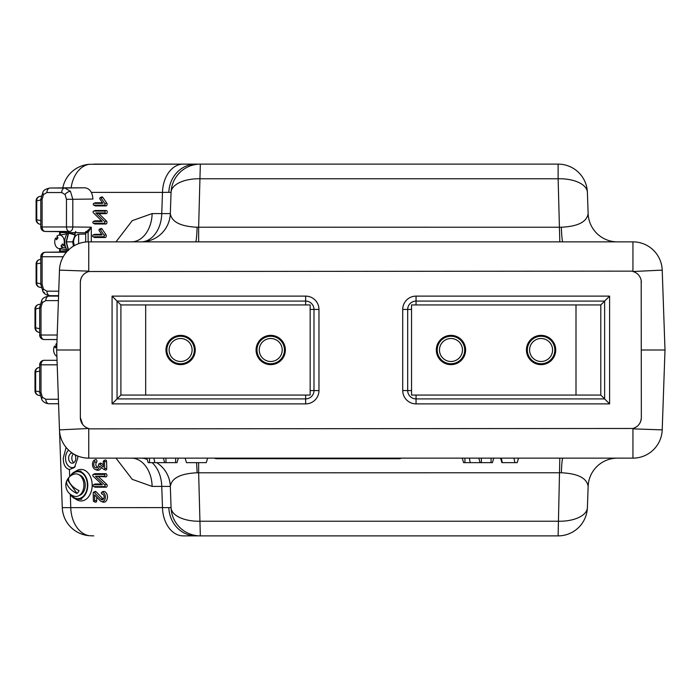<?xml version="1.0" encoding="UTF-8"?>
<svg xmlns="http://www.w3.org/2000/svg" width="700" height="700" viewBox="0 0 700 700"><rect width="100%" height="100%" fill="white"/><g stroke="black" fill="none" stroke-linecap="round" stroke-linejoin="round"><path stroke-width="1.05" d="M104.843 475.344A0.901 0.639 -92.8 0 0 104.186 474.451L93.371 474.451A0.901 0.639 -92.8 0 0 93.056 476.096L102.366 484.785L93.625 484.785A0.901 0.639 -92.8 0 0 93.669 486.579L104.484 486.579A0.901 0.639 -92.8 0 0 104.799 484.934L95.489 476.245L104.23 476.245A0.901 0.639 -92.8 0 0 104.843 475.344M95.489 476.245L105.84 476.858A1.593 1.12 -92.8 0 0 106.925 475.265A1.593 1.12 -92.8 0 0 105.761 473.681L94.946 473.681A1.593 1.12 -92.8 0 0 94.57 473.778L93.152 474.504M93.669 486.579L95.279 487.191L106.094 487.191A1.593 1.12 -92.8 0 0 107.179 485.608A1.593 1.12 -92.8 0 0 106.654 484.286L98.691 476.858M70.14 494.13A14.079 9.958 -90 0 0 77.822 499.266A14.079 9.958 -90 0 0 87.78 485.179A14.079 9.958 -90 0 0 77.822 471.1A14.079 9.958 -90 0 0 70.14 476.236M105.376 496.886A4.716 3.334 -92.8 0 0 101.92 492.17A0.901 0.639 -92.8 0 0 101.964 493.964A2.922 2.065 87.2 0 1 102.532 494.077A2.922 2.065 87.2 0 1 104.099 496.781A2.922 2.065 87.2 0 1 102.804 499.634A2.922 2.065 87.2 0 1 100.861 499.222L94.194 492.345A0.901 0.639 -92.8 0 0 93.196 493.071L93.38 500.701A0.901 0.639 -92.8 0 0 94.657 500.701L94.509 494.865L100.135 500.657A4.716 3.334 -92.8 0 0 101.246 501.427A4.716 3.334 -92.8 0 0 105.376 496.886M101.246 501.427L102.725 502.005A5.407 3.824 -92.8 0 0 107.459 496.808A5.407 3.824 -92.8 0 0 103.495 491.4A1.593 1.12 -92.8 0 0 103.119 491.496L101.71 492.222M93.87 501.567L95.34 502.154A1.593 1.12 -92.8 0 0 96.731 500.623L96.644 497.061M98.525 464.713A3.369 2.38 87.2 0 1 97.029 467.696A3.369 2.38 87.2 0 1 93.756 464.529A3.369 2.38 87.2 0 1 94.614 461.869A0.901 0.639 -92.8 0 0 93.8 460.451A5.171 3.649 -92.8 0 0 92.584 465.517A5.171 3.649 -92.8 0 0 95.27 469.499A5.171 3.649 -92.8 0 0 99.654 466.156L103.749 469.35A0.901 0.639 -92.8 0 0 104.676 468.571L104.501 461.615A0.901 0.639 -92.8 0 0 103.233 461.615L103.364 467.031L99.453 463.977A0.901 0.639 -92.8 0 0 98.525 464.713M97.72 467.127A2.678 1.899 87.2 0 1 95.839 464.45A2.678 1.899 87.2 0 1 96.521 462.332A1.593 1.12 -92.8 0 0 96.924 461.081A1.593 1.12 -92.8 0 0 95.384 459.594L93.966 460.32M77.604 455.945L77.77 458.141L74.445 467.495L69.431 469.543C65.397 468.423 63.332 464.625 63.245 458.141L66.106 447.44M68.635 450.144A9.459 6.694 -90 0 0 65.52 458.141A9.459 6.694 -90 0 0 75.25 466.576M73.491 453.854A5.066 3.587 -90 0 0 71.811 458.141A5.066 3.587 -90 0 0 73.806 462.683M74.769 454.597A5.066 3.587 90 0 1 75.793 458.141A5.066 3.587 90 0 1 72.214 463.216A5.066 3.587 90 0 1 68.626 458.141A5.066 3.587 90 0 1 72.214 453.075A5.066 3.587 90 0 1 72.275 453.075M62.274 507.561L62.283 507.64A29.269 29.225 46.2 0 0 89.189 535.692L89.346 535.71A29.286 29.286 0 0 1 62.274 507.561L59.544 431.043M89.346 164.29L89.189 164.308A29.269 29.225 133.8 0 0 62.808 187.871A29.286 29.286 0 0 1 89.346 164.29L200.331 164.124A29.286 29.286 0 0 0 171.062 192.395L170.327 213.588L152.136 213.588A29.286 20.711 90 0 1 131.434 241.859L131.434 241.859M105.157 212.004A0.901 0.639 -87.2 0 0 104.545 211.102L93.73 211.102A0.901 0.639 -87.2 0 0 93.328 212.748L102.209 221.436L93.468 221.436A0.901 0.639 -87.2 0 0 93.424 223.23L104.248 223.23A0.901 0.639 -87.2 0 0 104.641 221.594L95.76 212.896L104.501 212.896A0.901 0.639 -87.2 0 0 105.157 212.004M95.76 212.896L98.928 213.666L106.076 213.666A1.593 1.12 -87.2 0 0 107.24 212.082A1.593 1.12 -87.2 0 0 106.155 210.49L95.331 210.49A1.593 1.12 -87.2 0 0 95.025 210.551A1.593 1.12 -87.2 0 0 94.763 210.709M93.214 223.178L94.623 223.904A1.593 1.12 -87.2 0 0 94.999 224L105.822 224A1.593 1.12 -87.2 0 0 106.978 222.416A1.593 1.12 -87.2 0 0 106.522 221.095L98.928 213.666M67.191 233.485L66.124 231.525L67.611 231.551C65.529 231.516 65.546 231.507 67.672 231.499L69.624 231.473A4.506 3.159 -89.3 0 0 72.809 226.966A14.079 9.958 90 0 1 72.791 226.966L91.297 227.194L88.13 232.312L86.511 232.794L69.431 232.627L75.101 234.938L69.248 233.336L67.034 233.616C63.901 239.111 63.901 244.606 67.034 250.093L67.751 250.373M93.257 204.251A0.901 0.639 -87.2 0 0 93.87 205.153L104.37 205.153A0.901 0.639 -87.2 0 0 104.86 203.621L100.879 197.785A0.901 0.639 -87.2 0 0 99.942 199.062L102.882 203.359L93.914 203.359A0.901 0.639 -87.2 0 0 93.257 204.251M93.66 205.1L95.069 205.826A1.593 1.12 -87.2 0 0 95.445 205.923L105.945 205.923A1.593 1.12 -87.2 0 0 107.013 204.942A1.593 1.12 -87.2 0 0 106.811 203.21L102.821 197.383A1.593 1.12 -87.2 0 0 101.736 196.971L100.257 197.558M98.998 230.011A0.901 0.639 -87.2 0 0 99.164 230.65L102.104 234.946L93.135 234.946A0.901 0.639 -87.2 0 0 93.091 236.74L103.591 236.74A0.901 0.639 -87.2 0 0 104.081 235.209L100.1 229.381A0.901 0.639 -87.2 0 0 98.998 230.011M617.409 458.141A29.286 29.286 0 0 0 588.14 486.412C586.854 478.1 577.929 473.559 561.356 472.771L198.643 472.789L198.643 462.648M588.14 486.412L587.396 507.605A29.286 14.639 -178 0 1 558.128 521.229L200.331 521.229A29.286 14.639 178 0 1 171.062 507.605L162.487 507.605A29.286 20.711 90 0 0 183.19 535.876L200.331 535.876L198.643 472.789L197.111 472.771C180.539 473.559 171.605 478.1 170.327 486.412L152.136 486.412A29.286 20.711 -90 0 0 131.434 458.141L131.434 458.141M168.84 192.308L162.487 192.395A29.286 20.711 -90 0 1 183.19 164.124L200.331 164.124A29.286 29.286 0 0 0 171.062 192.395L168.84 192.308A29.286 27.064 -90 0 1 195.877 164.124M617.409 241.859A29.286 29.286 0 0 1 588.14 213.588C586.854 221.9 577.929 226.441 561.356 227.229L198.643 227.211L198.643 241.859M588.14 213.588L587.396 192.395A29.286 29.286 0 0 0 558.128 164.124L200.331 164.124L198.643 227.211L197.111 227.229C180.539 226.441 171.605 221.9 170.327 213.588A29.286 29.286 0 0 1 141.05 241.859A29.286 20.711 90 0 0 161.752 213.588L162.487 192.395L91.385 192.395M207.638 458.141L206.264 462.648L186.489 462.648L185.106 458.141M518.551 458.141L517.178 462.648L501.909 462.648L500.526 458.141M587.396 192.395A29.286 14.639 178 0 0 558.128 178.771L559.816 241.859M558.128 164.124L558.128 178.771L200.331 178.771A29.286 14.639 -178 0 0 171.062 192.395M401.398 458.141L399.779 458.727L216.011 458.727L214.401 458.141L632.94 458.141L632.94 428.855L662.209 429.879A29.286 29.286 0 0 1 632.94 458.141A29.286 29.286 0 0 0 662.209 429.879L665 350L641.34 350L665 350L662.209 270.121A29.286 29.286 0 0 0 632.94 241.859L88.751 241.859A29.286 29.286 0 0 0 59.474 270.121L56.683 350L80.343 350L56.683 350L59.474 429.879A29.286 29.286 0 0 0 88.751 458.141L88.751 428.855L632.949 428.479A11.261 11.261 0 0 0 641.34 417.594L641.191 280.56M310.152 390.556L318.973 390.556A13.326 13.326 0 0 1 305.646 403.882L112.079 403.882L120.899 395.062L120.899 304.938L112.079 296.118L305.646 296.118A13.326 13.326 0 0 1 318.973 309.444L310.152 309.444M318.973 390.556L318.973 309.444M112.079 403.882L112.079 296.118M634.707 272.134L632.949 271.521A11.261 11.261 0 0 1 641.34 282.406M632.949 428.479C638.207 426.746 641.008 423.115 641.34 417.594M411.539 390.556L402.719 390.556A13.326 13.326 0 0 0 416.045 403.882L609.604 403.882L600.793 395.062L600.793 304.938L609.604 296.118L416.045 296.118A13.326 13.326 0 0 0 402.719 309.444L411.539 309.444M609.604 403.882L609.604 296.118M402.719 390.556L402.719 309.444M80.343 282.406C80.684 276.876 83.475 273.245 88.734 271.521A11.261 11.261 0 0 0 80.343 282.406L80.343 417.594A11.261 11.261 0 0 0 88.734 428.479L59.474 429.879M80.343 417.594L82.679 424.463M183.19 164.124L93.73 164.124M587.396 507.605A29.286 29.286 0 0 1 558.128 535.876L200.331 535.876A29.286 29.286 0 0 1 171.062 507.605L170.327 486.412A29.286 29.286 0 0 0 156.66 462.648M183.19 535.876L200.331 535.876M558.128 535.876L559.816 458.141M493.771 458.141L492.398 462.648L463.61 462.648L462.227 458.141M470.286 462.648L469.289 458.141M214.401 458.141L88.751 458.141M178.351 458.141L176.969 462.648L148.181 462.648L146.808 458.141M154.857 462.648L153.869 458.141M147.21 459.471A29.286 20.711 -90 0 0 141.05 458.141A29.286 29.286 0 0 1 146.991 458.754M152.093 462.648A29.286 20.711 -90 0 1 161.752 486.412L162.487 507.605L62.283 507.64M93.091 236.74L94.666 237.51L105.166 237.51A1.593 1.12 -87.2 0 0 106.225 236.53A1.593 1.12 -87.2 0 0 106.024 234.797L102.043 228.97A1.593 1.12 -87.2 0 0 100.957 228.568L99.479 229.145M101.684 234.334L94.745 234.334A1.593 1.12 -87.2 0 0 93.844 234.946M93.135 234.946L94.745 234.334M102.462 202.746L95.524 202.746A1.593 1.12 -87.2 0 0 95.218 202.808A1.593 1.12 -87.2 0 0 94.955 202.965M104.86 203.621L106.811 203.21M104.37 205.153L105.945 205.923M101.587 220.824L95.078 220.824A1.593 1.12 -87.2 0 0 94.771 220.885A1.593 1.12 -87.2 0 0 94.509 221.043M93.721 236.74A1.593 1.12 -87.2 0 0 94.666 237.51M71.138 187.784A29.286 20.711 -90 0 1 89.189 164.308M93.73 535.876L89.346 535.71M70.306 494.401L70.761 507.605A29.286 20.711 90 0 0 89.189 535.692M105.114 469.875A1.593 1.12 -92.8 0 0 105.368 470.015A1.593 1.12 -92.8 0 0 106.759 468.492L106.584 461.536A1.593 1.12 -92.8 0 0 105.044 460.04L103.635 460.766M95.27 469.499L96.749 470.085A5.854 4.139 -92.8 0 0 101.351 467.486M99.453 463.977L101.272 463.304A1.593 1.12 -92.8 0 0 100.336 463.19L98.928 463.916M103.504 499.021A2.231 1.575 87.2 0 1 102.734 498.593L96.066 491.715A1.593 1.12 -92.8 0 0 95.007 491.496L93.59 492.222M101.544 484.015L95.2 484.015A1.593 1.12 -92.8 0 0 94.255 484.785M93.625 484.785L95.2 484.015M94.377 486.579A1.593 1.12 -92.8 0 0 95.279 487.191M103.311 464.896L101.272 463.304M75.46 498.855A15.768 11.148 -90 0 0 81.016 500.955A15.768 11.148 -90 0 0 92.085 483.254A15.768 11.148 -90 0 0 81.016 469.411A15.768 11.148 -90 0 0 75.46 471.502M71.155 494.856A13.519 9.555 -90 0 0 82.066 497.298A13.519 9.555 -90 0 0 87.316 483.534A13.519 9.555 -90 0 0 80.99 472.43A13.519 9.555 -90 0 0 71.155 475.501M165.961 350A14.647 14.647 0 0 0 180.6 364.648A14.647 14.647 0 0 0 195.248 350A14.647 14.647 0 0 0 180.6 335.352A14.647 14.647 0 0 0 165.961 350M256.078 350A14.647 14.647 0 0 0 270.725 364.648A14.647 14.647 0 0 0 285.364 350A14.647 14.647 0 0 0 270.725 335.352A14.647 14.647 0 0 0 256.078 350M120.899 395.062L310.152 395.062L310.152 304.938L145.679 304.938L145.679 395.062M120.899 304.938L145.679 304.938M436.319 350A14.647 14.647 0 0 0 450.966 364.648A14.647 14.647 0 0 0 465.605 350A14.647 14.647 0 0 0 450.966 335.352A14.647 14.647 0 0 0 436.319 350M526.444 350A14.647 14.647 0 0 0 541.082 364.648A14.647 14.647 0 0 0 555.73 350A14.647 14.647 0 0 0 541.082 335.352A14.647 14.647 0 0 0 526.444 350M600.793 304.938L411.539 304.938L411.539 395.062L600.793 395.062M194.346 350A13.746 13.746 0 0 1 180.6 363.746A13.746 13.746 0 0 1 166.862 350A13.746 13.746 0 0 1 180.6 336.254A13.746 13.746 0 0 1 194.346 350M169.111 350A11.489 11.489 0 0 0 180.6 361.489A11.489 11.489 0 0 0 192.089 350A11.489 11.489 0 0 0 180.6 338.511A11.489 11.489 0 0 0 169.111 350M195.134 350A14.534 14.534 0 0 0 180.6 335.466A14.534 14.534 0 0 0 166.066 350A14.534 14.534 0 0 0 180.6 364.534A14.534 14.534 0 0 0 195.134 350M284.463 350A13.746 13.746 0 0 1 270.725 363.746A13.746 13.746 0 0 1 256.979 350A13.746 13.746 0 0 1 270.725 336.254A13.746 13.746 0 0 1 284.463 350M259.236 350A11.489 11.489 0 0 0 270.725 361.489A11.489 11.489 0 0 0 282.214 350A11.489 11.489 0 0 0 270.725 338.511A11.489 11.489 0 0 0 259.236 350M285.259 350A14.534 14.534 0 0 0 270.725 335.466A14.534 14.534 0 0 0 256.191 350A14.534 14.534 0 0 0 270.725 364.534A14.534 14.534 0 0 0 285.259 350M554.829 350A13.746 13.746 0 0 1 541.082 363.746A13.746 13.746 0 0 1 527.345 350A13.746 13.746 0 0 1 541.082 336.254A13.746 13.746 0 0 1 554.829 350M529.594 350A11.489 11.489 0 0 0 541.082 361.489A11.489 11.489 0 0 0 552.571 350A11.489 11.489 0 0 0 541.082 338.511A11.489 11.489 0 0 0 529.594 350M555.616 350A14.534 14.534 0 0 0 541.082 335.466A14.534 14.534 0 0 0 526.549 350A14.534 14.534 0 0 0 541.082 364.534A14.534 14.534 0 0 0 555.616 350M464.704 350A13.746 13.746 0 0 1 450.966 363.746A13.746 13.746 0 0 1 437.22 350A13.746 13.746 0 0 1 450.966 336.254A13.746 13.746 0 0 1 464.704 350M439.477 350A11.489 11.489 0 0 0 450.966 361.489A11.489 11.489 0 0 0 462.455 350A11.489 11.489 0 0 0 450.966 338.511A11.489 11.489 0 0 0 439.477 350M465.5 350A14.534 14.534 0 0 0 450.966 335.466A14.534 14.534 0 0 0 436.433 350A14.534 14.534 0 0 0 450.966 364.534A14.534 14.534 0 0 0 465.5 350M79.249 474.898A10.474 7.411 90 0 1 85.234 485.179A10.474 7.411 90 0 1 79.249 495.46M66.815 480.594A11.489 11.489 0 0 0 74.48 496.309A11.314 7.998 -90 0 0 81.567 493.176A11.314 7.998 -90 0 0 82.994 479.929A11.314 7.998 -90 0 0 74.48 474.058A11.489 11.489 0 0 0 69.064 477.216A9.888 6.991 90 0 1 69.379 476.91A11.314 5.652 -144.7 0 0 79.056 490.586A9.888 6.991 90 0 1 78.146 492.17A9.888 6.991 90 0 1 77.026 493.456L67.358 479.771A11.314 5.652 35.3 0 0 66.815 480.594A11.314 5.652 35.3 0 0 77.026 493.456M67.358 479.771A9.888 6.991 90 0 1 68.267 478.188A9.888 6.991 90 0 1 69.064 477.216M69.685 187.784L50.05 188.029A4.506 3.185 90 0 0 46.9 192.535L43.514 194.513L42.114 199.29L42.114 226.966L72.809 226.966L72.809 199.29L66.465 199.29L65.065 194.513L61.679 192.535L46.9 192.535M70.464 191.327L72.809 199.29L92.925 199.045C92.418 192.255 89.757 188.501 84.954 187.784L50.05 188.029L64.837 188.029L70.464 191.327A4.506 2.249 144.7 0 0 65.065 194.513M75.101 234.211L74.086 234.211M74.279 245.682L73.544 241.859C73.876 237.309 75.679 234.754 78.942 234.211L85.697 234.045L85.689 231.665L87.019 231.28L91.297 227.194L91.297 241.859M68.582 250.399L66.36 241.859L68.582 233.31M68.294 233.31L66.115 241.859L68.294 250.399M69.248 233.336A1.129 0.63 95.1 0 0 69.431 232.627L68.793 232.627A1.129 0.796 -90 0 0 67.996 231.499M68.407 233.31L68.407 232.671L69.431 232.689M67.147 233.231L68.469 232.627A1.129 0.796 -90 0 0 67.672 231.499M69.904 232.697L75.101 232.759M66.544 252.044L45.273 252.236A4.506 3.211 -90.7 0 0 45.246 252.236A4.506 4.506 0 0 0 40.801 256.743L42.114 256.743L42.114 284.419L43.514 289.196A4.506 2.249 -35.3 0 0 43.024 291.795L40.801 284.419L42.114 284.419M58.581 295.68L50.05 295.68A4.506 3.185 90 0 1 46.9 291.174L43.514 289.196M60.305 252.053A1.129 0.726 57.9 0 0 60.279 251.396L61.889 250.915A1.129 0.796 90 0 1 61.101 252.044L61.049 252.044M78.636 243.652L78.636 234.229M65.502 246.662A5.066 3.587 90 0 1 64.269 245.665M67.147 232.794L60.279 232.312A1.129 0.726 122.1 0 0 60.305 231.656M61.049 231.665L66.587 231.665M66.465 199.29L66.465 226.966A4.506 3.185 90 0 0 69.624 231.473L45.273 231.473A4.506 3.211 90.7 0 1 45.246 231.473L61.075 231.665M87.019 231.28A1.129 0.726 -122.1 0 1 88.13 232.312L88.13 241.859M85.724 231.665A1.129 0.796 -90 0 1 86.511 232.794M85.697 242.016L85.697 234.045M75.897 231.551A1.129 0.779 -89.3 0 0 75.101 232.671L75.101 234.938L72.678 241.859L73.483 246.146M56.131 246.636A6.755 4.777 -90 0 0 58.975 248.57A6.755 4.777 -90 0 0 62.142 247.494L60.988 245.849A4.506 3.185 90 0 0 62.335 243.941L63.499 245.586A6.755 4.777 -90 0 0 62.895 237.072A6.755 4.777 -90 0 0 58.975 235.139A6.755 4.777 -90 0 0 56.875 236.215L58.039 237.86A4.506 3.185 90 0 0 56.683 239.767L55.528 238.131A6.755 4.777 -90 0 0 56.131 246.636M61.6 245.254A7.884 5.574 -90 0 0 62.694 247.432A7.884 5.574 -90 0 0 62.79 247.564M58.975 248.57L66.01 249.69A7.884 5.574 -90 0 0 66.824 249.734M63.499 245.586L65.257 245.77M65.931 247.896L62.142 247.494M55.528 238.131L58.012 237.816M66.824 233.975A7.884 5.574 -90 0 0 66.01 234.019L58.975 235.139M48.877 296.1L48.947 296.1A4.506 3.185 90 0 0 45.789 300.606L42.411 302.584A4.506 2.249 35.3 0 1 41.921 299.976L41.921 299.976C42.674 298.121 44.992 296.826 48.877 296.1L58.572 296.1M44.144 360.308L44.17 360.308A4.506 3.211 -90.7 0 0 44.144 360.308A4.506 4.506 0 0 0 39.69 364.814L41.011 364.814L41.011 392.481L42.411 397.267A4.506 2.249 -35.3 0 0 41.921 399.866L39.69 392.481L41.011 392.481M48.86 403.751L48.877 403.751C45.666 403.419 43.339 402.124 41.921 399.866M57.05 339.535L44.17 339.535A4.506 3.211 90.7 0 1 44.144 339.535L44.17 339.535A4.506 3.185 90 0 1 41.011 335.029L57.207 335.029M56.91 343.499A6.755 4.777 -90 0 0 55.773 344.286L56.831 345.791M56.822 346.01A4.506 3.185 90 0 0 55.58 347.839L54.416 346.194A6.755 4.777 -90 0 0 55.029 354.699A6.755 4.777 -90 0 0 56.91 356.344M54.416 346.194L56.831 345.896M94.657 500.701L96.731 500.623M104.186 474.451L105.761 473.681M104.799 484.934L106.654 484.286M101.92 492.17L103.495 491.4M104.545 211.102L106.155 210.49M104.641 221.594L106.522 221.095M93.87 205.153L95.445 205.923M196.525 462.648A29.286 1.768 -90 0 1 197.111 472.771M562.879 458.141A29.286 1.768 -90 0 0 561.356 472.771M195.877 535.876A29.286 27.064 -90 0 1 168.84 507.692M197.111 227.229A29.286 1.768 -90 0 1 195.58 241.859M561.356 227.229A29.286 1.768 -90 0 0 562.879 241.859M502.294 462.648L501.323 458.141M514.911 462.648L513.94 458.141M305.646 296.118L305.646 301.096A8.356 8.356 0 0 1 313.994 309.444L313.994 390.556A8.356 8.356 0 0 1 305.646 398.904L117.049 398.904L117.049 301.096L305.646 301.096L305.646 304.938M305.646 395.062L305.646 403.882M662.209 270.121L632.949 271.521M416.045 395.062L416.045 398.904L604.634 398.904L604.634 301.096L416.045 301.096A8.356 8.356 0 0 0 407.689 309.444L407.689 390.556A8.356 8.356 0 0 0 416.045 398.904L416.045 403.882M416.045 296.118L416.045 304.938M88.734 271.521L632.94 271.145L632.94 241.859M88.751 271.145L59.474 270.121A29.286 29.286 0 0 1 88.751 241.859L88.751 271.145M115.99 241.859L132.256 220.64L152.136 213.588M464.931 462.648L464.931 458.141M480.121 462.648L478.809 458.141M481.381 462.648L481.381 458.141M491.067 462.648L491.067 458.141M399.779 458.727L399.446 458.141M216.352 458.141L216.011 458.727M149.511 462.648L149.511 458.141M164.701 462.648L163.389 458.141M165.961 462.648L165.961 458.141M175.648 462.648L175.648 458.141M115.99 458.141L132.256 479.36L152.136 486.412M100.1 229.381L102.043 228.97M104.081 235.209L106.024 234.797M103.591 236.74L105.166 237.51M93.914 203.359L95.524 202.746M100.879 197.785L102.821 197.383M104.501 212.896L106.076 213.666M104.248 223.23L105.822 224M93.424 223.23L94.999 224M93.468 221.436L95.078 220.824M93.73 211.102L95.331 210.49M104.501 461.615L106.584 461.536M104.676 468.571L106.759 468.492M94.614 461.869L96.521 462.332M94.194 492.345L96.066 491.715M100.861 499.222L102.734 498.593M101.964 493.964L103.022 494.366M104.23 476.245L105.84 476.858M104.484 486.579L106.094 487.191M93.371 474.451L94.946 473.681M69.431 469.543L69.685 476.621M576.004 304.938L576.004 395.062M65.144 246.461A8.995 6.361 90 0 1 64.864 245.726M49.989 188.029C46.104 188.764 43.785 190.059 43.024 191.914L43.024 191.914A4.506 2.249 35.3 0 0 43.514 194.513M44.406 292.381A4.506 2.249 -35.3 0 1 43.024 291.795C44.45 294.053 46.769 295.348 49.989 295.68M66.36 241.859L72.678 241.859M61.679 192.535A4.506 3.185 90 0 1 64.837 188.029L84.954 187.784M43.024 191.914L40.801 199.29L40.801 226.966L42.114 226.966A4.506 3.185 90 0 0 45.273 231.473L61.101 231.665A1.129 0.796 90 0 1 61.889 232.794M66.377 252.236L45.273 252.236A4.506 3.185 90 0 0 42.114 256.743L63.245 256.743M46.9 291.174L58.739 291.174M40.801 263.051L36.102 263.97A4.506 4.506 0 0 1 39.611 259.578A4.506 3.833 77.1 0 0 36.75 263.97L36.75 282.826A4.506 3.833 102.9 0 0 39.611 287.219L41.16 287.569M40.801 283.745L36.102 282.826A4.506 4.506 0 0 0 39.611 287.219M61.889 250.915L67.567 250.915M75.101 232.794L70.429 232.794M69.422 232.794L68.407 232.794M60.279 232.312L60.279 234.929M60.279 248.78L60.279 251.396M40.801 199.964L36.75 200.883L36.75 219.739L40.801 220.666M41.16 196.14L39.611 196.49A4.506 3.833 77.1 0 0 36.75 200.883L36.102 200.883L36.102 219.739L36.75 219.739A4.506 3.833 102.9 0 0 39.611 224.131L40.801 224.402M40.801 199.29L42.114 199.29M57.05 360.308L44.17 360.308A4.506 3.185 90 0 0 41.011 364.814L57.207 364.814M39.69 371.114L35 372.041A4.506 4.506 0 0 1 38.5 367.649A4.506 3.833 77.1 0 0 35.648 372.041L35.648 390.889A4.506 3.833 102.9 0 0 38.5 395.281L40.058 395.64M39.69 391.816L35 390.889A4.506 4.506 0 0 0 38.5 395.281M39.69 308.026L35.648 308.954L35.648 327.81L39.69 328.729M40.058 304.211L38.5 304.561A4.506 3.833 77.1 0 0 35.648 308.954L35 308.954L35 327.81L35.648 327.81A4.506 3.833 102.9 0 0 38.5 332.203L39.69 332.474M58.415 300.606L45.789 300.606M42.411 302.584L41.011 307.361L41.011 335.029L39.69 335.029A4.506 4.506 0 0 0 44.144 339.535M41.921 299.976L39.69 307.361L41.011 307.361M58.564 403.751L48.947 403.751A4.506 3.185 90 0 1 45.789 399.245L58.406 399.245M45.789 399.245L42.411 397.267M77.822 499.266L81.707 499.266M93.748 203.394L95.218 202.808M93.293 221.471L94.771 220.885M93.555 211.138L95.025 210.551M103.889 469.438L105.368 470.015M101.797 493.938L103.127 494.463M77.822 471.1L81.016 471.1M40.801 284.419L40.801 256.743M36.102 263.97L36.102 282.826M39.611 259.578L40.801 259.306M45.246 252.236L61.075 252.044M59.614 252.061L59.614 248.675M59.614 235.034L59.614 231.648M36.102 219.739A4.506 4.506 0 0 0 39.611 224.131M39.611 196.49A4.506 4.506 0 0 0 36.102 200.883M40.801 226.966A4.506 4.506 0 0 0 45.246 231.473M39.69 392.481L39.69 364.814M35 372.041L35 390.889M38.5 367.649L39.69 367.377M35 327.81A4.506 4.506 0 0 0 38.5 332.203M38.5 304.561A4.506 4.506 0 0 0 35 308.954M39.69 307.361L39.69 335.029"/></g></svg>
